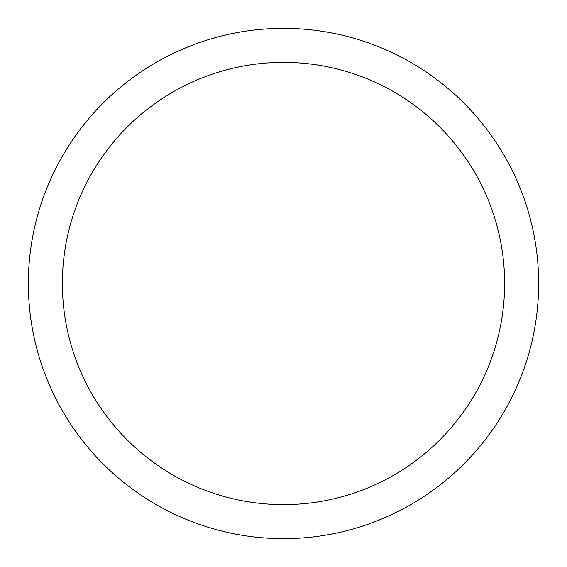 <?xml version="1.0" encoding="UTF-8"?>
<svg xmlns="http://www.w3.org/2000/svg" width="567" height="567" viewBox="0 0 567 567"><rect width="100%" height="100%" fill="white"/><g stroke="black" fill="none" stroke-linecap="round" stroke-linejoin="round"><path stroke-width="0.85" d="M283.5 28.35A255.15 255.15 0 0 1 538.65 283.5A255.15 255.15 0 0 1 283.5 538.65A255.15 255.15 0 0 1 28.35 283.5A255.15 255.15 0 0 1 283.5 28.35M283.5 62.37A221.13 221.13 0 0 1 504.63 283.5A221.13 221.13 0 0 1 283.5 504.63A221.13 221.13 0 0 1 62.37 283.5A221.13 221.13 0 0 1 283.5 62.37"/></g></svg>

